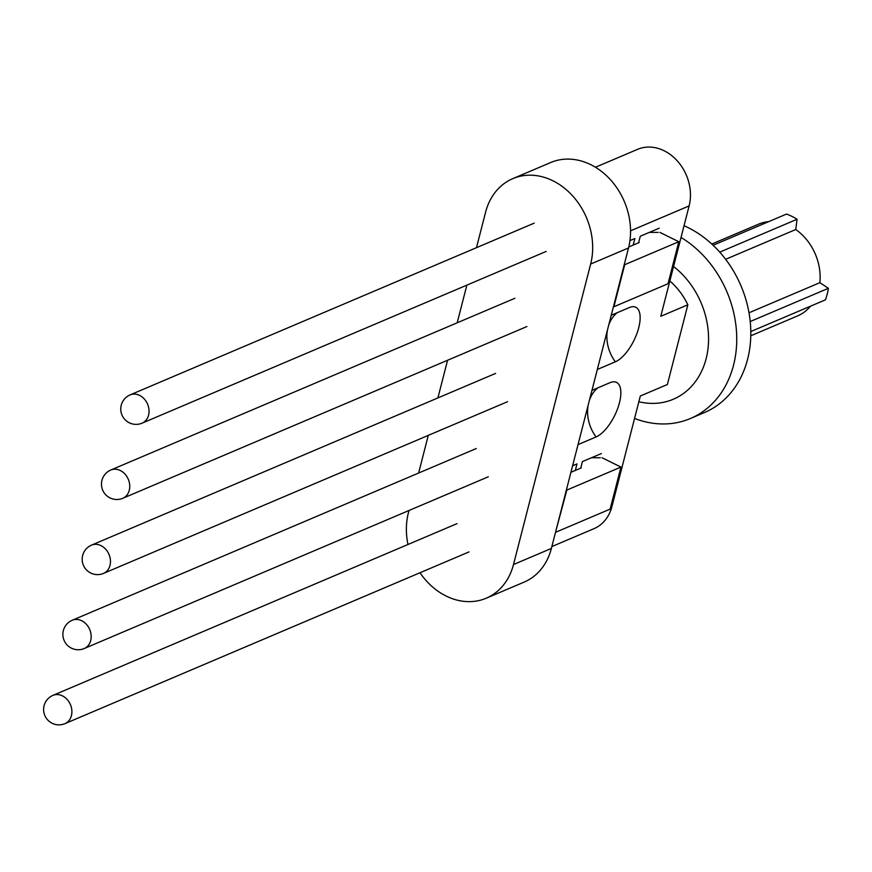 <?xml version="1.0" encoding="UTF-8"?>
<svg xmlns="http://www.w3.org/2000/svg" width="872" height="872" viewBox="0 0 872 872"><rect width="100%" height="100%" fill="white"/><g stroke="black" fill="none" stroke-linecap="round" stroke-linejoin="round"><path stroke-width="1.31" d="M570.92 472.319L581.297 467.904M476.472 247.681L485.562 212.299A64.692 52.538 67 0 1 512.801 178.64L550.679 162.541A64.692 52.538 67 0 1 610.346 179.61A64.692 52.538 67 0 1 628.527 247.953L551.377 548.433A64.692 52.538 67 0 1 524.137 582.104L486.26 598.192A64.692 52.538 67 0 1 419.988 572.751M512.801 178.64A64.692 52.538 67 0 1 572.468 195.71A64.692 52.538 67 0 1 590.649 264.053L513.499 564.533A64.692 52.538 67 0 1 486.26 598.192M407.976 544.488A64.692 52.538 67 0 1 408.412 512.78L408.99 510.502M418.615 473.049L428.283 435.379M437.897 397.926L447.565 360.256M457.19 322.803L466.858 285.144M659.897 232.399L678.808 241.718L668.017 283.749L613.91 306.748L624.701 264.707L678.808 241.718M658.142 232.399L649.368 232.377M628.767 246.961L639.165 242.547M556.042 532.105L610.149 509.106L620.951 467.076L566.833 490.075L555.617 531.898M602.04 457.756L620.951 467.076M600.285 457.756L591.51 457.735M595.456 167.25L637.574 149.352A42.837 34.793 67 0 1 677.086 160.655A42.837 34.793 67 0 1 689.12 205.912L660.78 316.296L687.845 304.797A62.054 50.402 -113 0 0 669.849 281.002M633.192 245.087L634.871 238.536L629.944 240.628M597.32 369.477L615.349 361.815A30.553 12.971 116.2 0 0 638.021 330.237A30.553 12.971 116.2 0 0 632.167 306.748A30.553 12.971 116.2 0 0 629.279 307.576L611.25 315.239M578.038 444.6L596.067 436.937A30.553 12.971 116.2 0 0 618.728 405.36A30.553 12.971 116.2 0 0 612.874 381.871A30.553 12.971 116.2 0 0 609.997 382.688L591.957 390.351M575.324 470.444L577.013 463.893L572.599 465.768M666.808 384.748A62.054 50.402 -113 0 0 667.091 384.628L640.321 396.008L611.97 506.392A42.837 34.793 67 0 1 593.941 528.683L551.856 546.57M640.321 396.008L667.374 384.508L687.845 304.797M580.861 467.686L582.42 461.593L601.364 453.549M659.221 228.181L640.288 236.236L638.718 242.329M638.849 401.73A77.946 63.296 -113 0 0 706.124 358.697A77.946 63.296 -113 0 0 673.566 266.494M684.04 225.706A102.362 83.123 67 0 1 687.79 227.45A102.362 83.123 67 0 1 750.345 322.858A102.362 83.123 67 0 1 704.5 412.521L690.428 418.506A102.362 83.123 67 0 1 634.554 418.451M681.032 237.446A102.362 83.123 67 0 1 736.589 333.268A102.362 83.123 67 0 1 690.428 418.506M713.1 245.272L786.522 214.065A60.462 49.105 67 0 1 791.874 216.354A60.462 49.105 67 0 1 797.073 219.264L719.738 252.128M797.073 219.264L795.755 229.51A49.846 40.483 67 0 1 819.876 282.67L828.4 288.305A60.462 49.105 67 0 1 825.435 299.837L750.803 331.556M828.4 288.305L750.214 321.528M795.755 229.51L725.646 259.311M819.876 282.67L749.004 312.786M810.502 306.181A49.846 40.483 67 0 1 797.597 315.904L750.781 335.796M711.792 244.04L758.596 224.148A49.846 40.483 67 0 1 768.733 221.63M590.649 264.053L628.527 247.953M513.499 564.533L551.377 548.433M534.155 223.167L130.091 394.896A15.358 12.47 67 0 1 147.575 404.15A15.358 12.47 67 0 1 142.103 423.16L546.166 251.43M514.872 298.289L110.809 470.019A15.358 12.47 67 0 1 128.282 479.273A15.358 12.47 67 0 1 122.821 498.283L526.884 326.553M495.579 373.412L91.516 545.142A15.358 12.47 67 0 1 109 554.396A15.358 12.47 67 0 1 103.528 573.405L507.591 401.676M476.297 448.524L72.234 620.254A15.358 12.47 67 0 1 89.707 629.508A15.358 12.47 67 0 1 84.246 648.517L488.309 476.788M457.004 523.647L52.941 695.376A15.358 12.47 67 0 1 70.425 704.631A15.358 12.47 67 0 1 64.953 723.64L469.016 551.911M689.12 205.912L630.554 230.808M610.716 506.926L611.97 506.392M617.114 312.743A35.262 28.634 -113 0 0 608.656 325.321M607.457 330.019A35.262 28.634 -113 0 0 615.349 361.815M596.067 436.937A35.262 28.634 67 0 1 588.164 405.142M589.374 400.444A35.262 28.634 67 0 1 597.821 387.866M130.091 394.896A15.358 15.358 0 0 0 129.318 422.8A15.358 15.358 0 0 0 142.103 423.16M110.809 470.019A15.358 15.358 0 0 0 110.025 497.923A15.358 15.358 0 0 0 122.821 498.283M91.516 545.142A15.358 15.358 0 0 0 90.743 573.046A15.358 15.358 0 0 0 103.528 573.405M72.234 620.254A15.358 15.358 0 0 0 71.45 648.168A15.358 15.358 0 0 0 84.246 648.517M52.941 695.376A15.358 15.358 0 0 0 52.167 723.28A15.358 15.358 0 0 0 64.953 723.64"/></g></svg>
